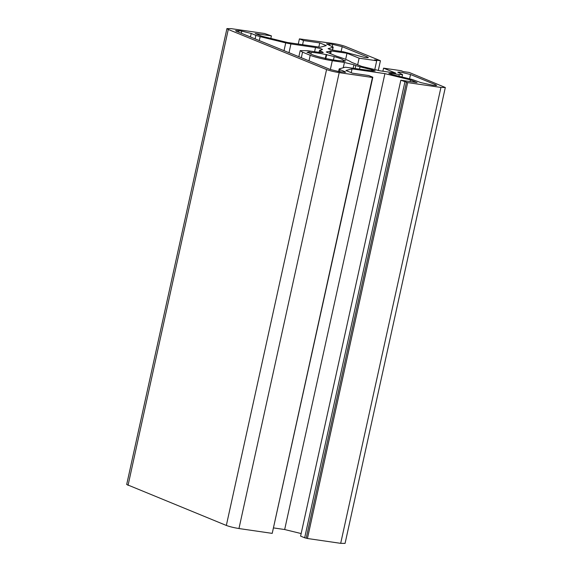 <?xml version="1.0" encoding="UTF-8"?>
<svg xmlns="http://www.w3.org/2000/svg" width="572" height="572" viewBox="0 0 572 572"><rect width="100%" height="100%" fill="white"/><g stroke="black" fill="none" stroke-linecap="round" stroke-linejoin="round"><path stroke-width="0.86" d="M298.277 44.058L299.413 38.882L303.496 40.548L302.581 44.688M270.849 38.431L271.407 35.879L264.564 33.498L231.31 28.664L226.927 28.6L228.278 29.479L326.569 69.548L226.333 525.446C229.722 526.698 233.934 527.727 238.96 528.542L272.215 533.376L372.451 77.477L371.257 76.984L372.822 77.213L368.747 75.554L352.502 73.195L345.917 70.506L352.059 68.855L384.906 73.631L410.481 79.901L417.067 82.582L400.829 80.223L407.672 82.597L440.926 87.437L340.69 543.336L345.073 543.4L445.309 87.502L440.926 87.437M318.818 47.047L319.734 42.907L326.319 45.588L320.177 47.247L287.33 42.471L261.754 36.2L255.169 33.519L271.407 35.879M303.496 40.548L319.734 42.907M238.96 528.542L339.196 72.637C334.17 71.829 329.965 70.799 326.569 69.548M339.196 72.637L372.451 77.477M382.882 71.228L383.562 68.154L401.172 70.713L403.324 71.593L409.194 72.451L445.309 87.502M383.562 68.154L395.667 73.087L379.93 70.799L361.633 66.395L351.43 62.241C349.042 60.582 344.051 58.551 336.458 56.135L326.255 51.973L331.267 50.965L346.997 53.253L359.109 58.187L376.712 60.746L374.56 59.867L380.43 60.725L345.667 46.554C342.278 45.302 338.066 44.273 333.04 43.458L299.413 38.882M390.79 74.21L390.976 73.352L388.846 73.43L392.306 74.617L412.09 79.465L421.021 82.654L433.419 85.4L436.708 85.45L435.692 84.792L435.514 85.621M390.976 73.352L399.263 74.553L398.898 76.233M409.573 78.85L410.517 74.524L401.058 72.208L397.769 72.158L402.552 74.603L399.263 74.553M410.517 74.524L435.692 84.792M339.589 71.75L340.047 69.655L339.225 68.869L338.474 71.579M340.047 69.655L344.716 71.557L344.537 72.387M238.503 32.111L238.817 30.695L235.528 30.652L236.543 31.31L330.044 69.419L339.511 71.743L345.731 72.215L344.716 71.557M238.817 30.695L241.749 31.124L241.284 33.24M250.443 36.973L251.215 33.448L241.749 31.124M251.215 33.448L255.884 35.35L255.105 38.875M259.28 40.576L260.146 36.637L255.884 35.35M260.146 36.637L285.721 42.9L284.019 50.658M289.003 52.696L290.926 43.937L285.721 42.9M290.926 43.937L315.508 47.512L314.586 51.709M315.508 47.512C319.977 48.32 322.265 49.013 322.372 49.578L322.494 49.492M322.372 49.578L319.562 50.336L322.25 51.88L322.072 52.717M318.962 52.345L319.562 50.336M301.322 57.715L302.545 52.159L300.186 50.622L307.85 50.729L319.977 52.495L323.266 52.545L322.25 51.88M302.545 52.159L310.217 55.291L308.994 60.839M330.359 69.548L332.303 60.696C325.904 59.867 313.756 56.893 310.217 55.291M332.303 60.696L344.43 62.462L343.264 67.782M353.174 68.075L353.896 64.786L344.43 62.462M353.896 64.786L355.763 65.544L355.148 68.361M359.552 68.998L360.024 66.831L355.763 65.544M360.024 66.831L371.721 69.698L371.493 70.735M339.225 68.869L345.366 67.21L373.051 70.964L375.182 70.885L371.721 69.698M307.064 52.402L308.994 51.88L311.29 52.445C314.586 52.488 319.541 53.21 326.169 54.605L334.198 56.578C339.954 58.208 342.993 59.445 343.314 60.289L345.602 60.854L343.679 61.368L341.384 60.811C338.088 60.768 333.126 60.046 326.505 58.644L318.475 56.678C312.72 55.048 309.681 53.804 309.359 52.96L307.071 52.388M328.135 48.599L328.257 48.513C328.364 49.078 330.652 49.771 335.12 50.579L343.407 51.787L365.093 57.55L368.375 57.593L367.367 56.935L367.181 57.772M328.214 48.727L333.011 47.233L332.389 50.064M329.479 45.345L329.794 43.93L326.505 43.88L333.197 47.104L332.539 50.1M329.794 43.93L332.725 44.359L332.26 46.475M341.141 51.459L342.192 46.675L332.725 44.359M342.192 46.675L367.367 56.935M404.904 81.882L304.669 537.78L300.593 536.121L400.829 80.223M272.286 533.075L372.822 77.213M407.672 82.597L307.436 538.502L304.669 537.78M306.234 538.009L406.47 82.111M310.918 54.111L311.29 52.445M326.169 54.605L325.275 58.644M333.447 59.974L334.198 56.578M343.314 60.289L343.107 61.233M326.719 54.462L325.768 58.752M307.436 538.502L340.69 543.336M301.151 533.569L284.67 529.529L273.723 527.942M226.927 28.6L126.691 484.498L226.333 525.446M380.43 60.725L378.285 70.478M284.67 529.529L384.906 73.631M351.222 72.673L352.059 68.855M345.652 59.374L346.997 53.253M308.994 51.88L308.787 52.824M410.117 81.574L410.481 79.901M357.657 64.779L359.109 58.187M374.767 69.612L376.712 60.746M320.077 52.51L320.384 51.122M128.042 485.378L228.278 29.479M329.687 53.375L330.23 50.908M330.645 53.768L331.267 50.965M402.552 74.603L402.023 76.998M298.849 56.707L300.186 50.622"/></g></svg>

